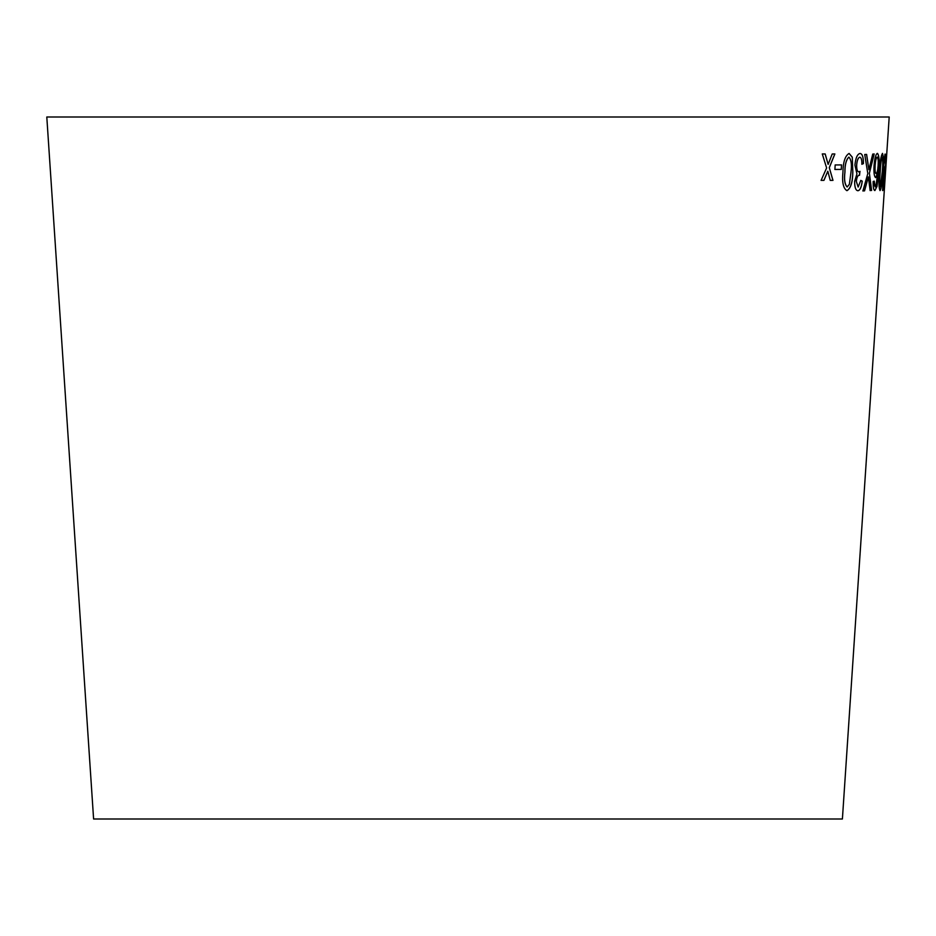 <?xml version="1.0" encoding="UTF-8"?>
<svg xmlns="http://www.w3.org/2000/svg" width="936" height="936" viewBox="0 0 936 936"><rect width="100%" height="100%" fill="white"/><g stroke="black" fill="none" stroke-linecap="round" stroke-linejoin="round"><path stroke-width="1.4" d="M46.8 117L889.2 117L842.4 819L93.6 819L46.8 117M822.276 153.937L826.628 167.942L821.118 180.356L823.949 180.367L827.81 171.218L830.244 180.379L832.981 180.367L829.308 167.696L834.865 153.96L832.209 153.972L828.138 164.385L825.189 153.96L822.276 153.937M835.169 164.947L834.912 169.451L841.312 169.416L841.569 164.911L835.169 164.947M852.825 171.955L852.275 157.166L849.116 153.446C845.173 155.692 843.114 161.916 842.938 172.107C841.92 182.321 843.266 188.51 846.963 190.675C850.73 188.452 852.696 182.216 852.825 171.955L852.275 157.166M857.961 190.733C860.09 190.359 861.506 187.165 862.243 181.151L860.792 180.414L858.148 187.06L856.335 181.42C856.803 177.325 857.809 175.266 859.342 175.243L859.997 171.358L858.862 171.896C857.306 171.616 856.58 169.276 856.697 164.876C857.119 160.22 858.172 157.657 859.856 157.189C861.272 157.599 861.951 159.951 861.892 164.268L863.413 163.613C863.472 157.108 862.36 153.738 860.079 153.481C857.411 153.937 855.691 157.786 854.919 165.017L856.931 173.932L854.638 181.362C854.626 187.422 855.738 190.546 857.961 190.733M866.619 154.417L864.735 154.499L867.812 173.569L862.91 190.932L864.548 190.862L868.374 176.881L870.141 190.546L871.603 190.441L869.392 173.207L874.201 153.972L872.75 154.077L868.889 169.685L866.619 154.417M874.037 165.789C873.686 172.821 874.236 176.764 875.687 177.618L877.792 172.762L876.049 185.691L875.195 186.884L874.224 181.139L873.171 181.467C873.054 187.294 873.627 190.312 874.891 190.558L877.009 186.381L878.74 171.019C879.594 160.957 879.15 155.072 877.406 153.352C875.768 154.159 874.645 158.301 874.037 165.789M882.823 171.931L883.373 157.143L882.519 153.41C880.998 155.587 879.98 161.788 879.43 172.037C878.635 182.239 878.857 188.429 880.074 190.616C881.408 188.417 882.332 182.192 882.823 171.931L883.373 157.143M884.122 166.971L882.578 190.581L885.772 162.677L884.777 162.829L884.965 154.147L883.572 167.006M885.702 165.075L885.409 169.568L885.702 165.075M885.631 169.393L885.936 164.9M882.823 190.546L885.503 166.784M885.433 166.784L885.702 162.677M885.292 154.101L884.777 162.829M883.432 183.351L884.45 166.924L885.28 166.83L883.432 183.351L884.508 166.936L885.28 166.83M880.015 190.616C881.349 188.405 882.262 182.181 882.765 171.931M883.303 157.143L882.449 153.41M880.331 186.907L880.261 186.907C879.524 184.462 879.477 179.49 880.132 172.013C880.448 164.596 881.15 159.611 882.203 157.084L882.274 157.084C882.929 159.553 882.929 164.514 882.274 171.955L880.331 186.907C879.583 184.462 879.547 179.501 880.191 172.025C880.519 164.596 881.209 159.611 882.274 157.084M875.628 177.606L877.792 172.762M874.353 184.965L875.195 186.884M874.282 184.954L874.154 181.128M874.832 190.546L877.009 186.381M876.95 186.369L878.74 171.019M878.67 171.007C879.536 160.957 879.091 155.072 877.348 153.352M876.143 173.651L876.073 173.651C875.101 173.066 874.762 170.352 875.055 165.508C875.382 160.641 876.073 157.81 877.126 157.026L877.184 157.026C878.132 157.81 878.436 160.723 878.12 165.777C877.781 170.504 877.126 173.137 876.143 173.651C875.172 173.066 874.832 170.352 875.113 165.52C875.452 160.641 876.131 157.821 877.184 157.026M868.889 169.685L866.56 154.417M862.84 190.932L864.548 190.862M864.478 190.85L868.374 176.881M870.082 190.546L871.603 190.441M871.533 190.441L869.392 173.207M869.333 173.207L874.142 153.96M857.902 190.722C860.02 190.347 861.448 187.165 862.173 181.151L862.243 181.151M862.173 181.151L860.734 180.402M856.335 181.42L858.148 187.06M856.276 181.42C856.744 177.325 857.75 175.266 859.283 175.243L859.342 175.243M859.529 175.289L859.938 171.346M856.697 164.876L856.639 164.865C856.522 169.276 857.236 171.616 858.803 171.885L858.862 171.896M856.639 164.865C857.06 160.208 858.113 157.646 859.798 157.178L859.856 157.189M861.834 164.256L863.413 163.613M863.355 163.613C863.413 157.108 862.302 153.726 860.02 153.481M846.893 190.663C850.672 188.452 852.626 182.204 852.766 171.955M852.216 157.166L849.057 153.446M847.197 186.966L847.138 186.966C844.717 184.521 843.98 179.572 844.892 172.084C844.845 164.654 846.156 159.658 848.847 157.119L848.905 157.131C851.233 159.588 851.935 164.537 851.011 172.002L849.361 184.322L847.197 186.966C844.787 184.532 844.038 179.572 844.951 172.084C844.904 164.654 846.226 159.67 848.905 157.131M834.853 169.451L841.312 169.416M841.253 169.404L841.511 164.911M821.059 180.356L823.949 180.367M823.891 180.367L827.81 171.218M830.185 180.367L832.981 180.367M832.923 180.367L829.308 167.696M829.249 167.684L834.807 153.96M825.131 153.949L828.138 164.385"/></g></svg>
